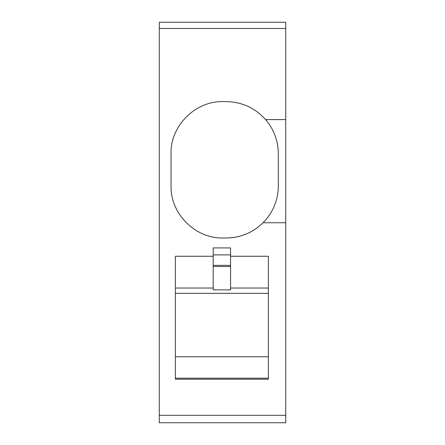<?xml version="1.0" encoding="UTF-8"?>
<svg xmlns="http://www.w3.org/2000/svg" width="445" height="445" viewBox="0 0 445 445"><rect width="100%" height="100%" fill="white"/><g stroke="black" fill="none" stroke-linecap="round" stroke-linejoin="round"><path stroke-width="0.67" d="M285.734 28.452L159.266 28.452L159.266 22.25L285.734 22.25L285.734 422.75L159.266 422.75L285.734 422.75L159.266 422.75L159.266 415.307L285.734 415.307M159.266 28.452L159.266 415.307M285.734 222.761L263.028 222.761C263.696 221.922 278.208 209.067 278.297 185.921A52.076 52.076 0 0 1 278.275 187.384M276.834 141.421A52.076 52.076 0 0 1 278.297 153.681C278.231 132.465 265.871 120.167 265.593 119.599C255.074 107.901 241.946 101.905 226.221 101.605L223.117 101.605C195.294 100.887 170.324 125.857 171.041 153.681L171.041 185.921C170.324 213.75 195.294 238.715 223.117 237.997L226.221 237.997C240.506 237.791 252.777 232.707 263.028 222.761M265.593 119.599L285.734 119.599M230.56 247.921L213.2 247.921L213.2 256.253L175.38 256.253L175.38 379.223L268.38 379.223L268.38 256.253L230.56 256.253L230.56 247.921M278.297 153.681L278.297 185.921M273.43 207.898A52.076 52.076 0 0 1 270.304 213.644M265.665 219.925A52.076 52.076 0 0 1 263.134 222.656M256.654 228.179A52.076 52.076 0 0 1 226.221 237.997M265.793 119.827A52.076 52.076 0 0 1 267.695 122.191M271.673 128.26A52.076 52.076 0 0 1 274.031 133.038M175.38 288.037L213.2 288.037L213.2 289.851L230.56 289.851L230.56 256.253M268.38 288.037L230.56 288.037M268.38 378.183L175.38 378.183M213.2 288.037L213.2 256.253M213.2 266.516L230.56 266.516L213.2 266.516M268.38 293.35L175.38 293.35M268.38 356.751L175.38 356.751M213.2 254.89L230.56 254.89M230.56 265.353L213.2 265.353M159.266 22.25L285.734 22.25L159.266 22.25"/></g></svg>
